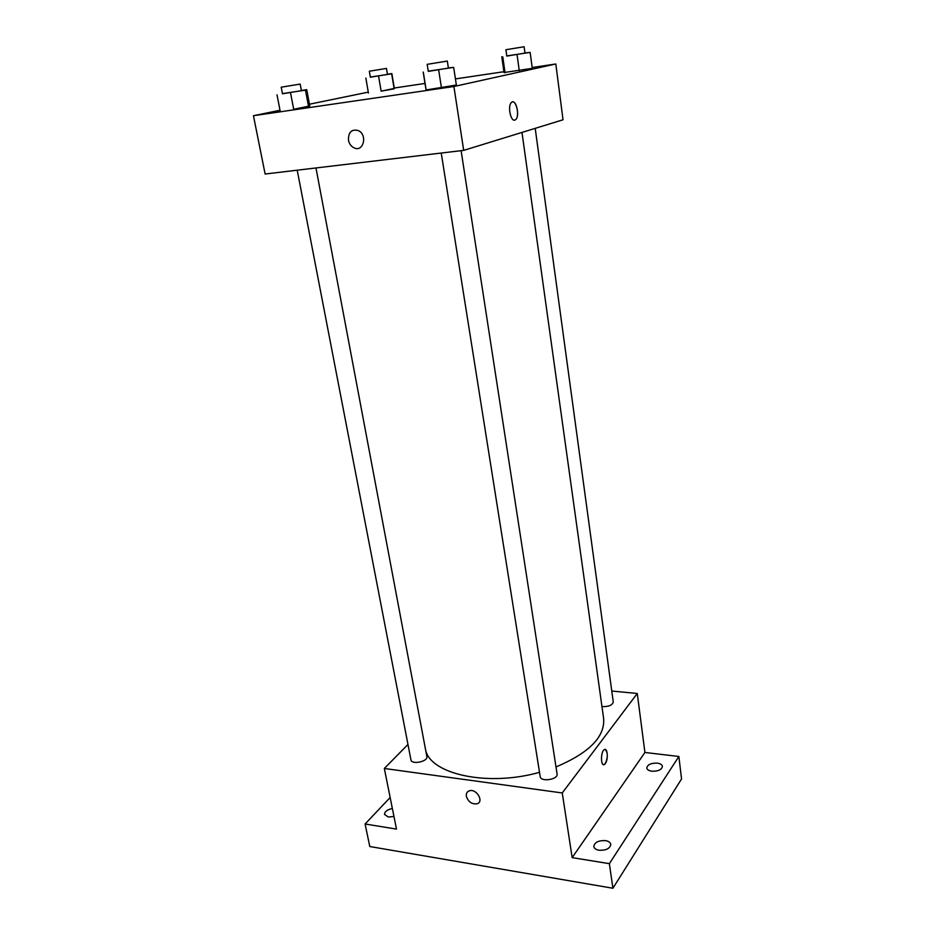 <?xml version="1.0" encoding="UTF-8"?>
<svg xmlns="http://www.w3.org/2000/svg" width="935" height="935" viewBox="0 0 935 935"><rect width="100%" height="100%" fill="white"/><g stroke="black" fill="none" stroke-linecap="round" stroke-linejoin="round"><path stroke-width="1.4" d="M611.782 691.035L637.273 693.478L644.916 752.476L678.857 756.473L681.557 778.937L612.904 888.25L369.792 846.526L365.094 824.004L390.152 797.508M678.857 756.473L609.375 863.671L612.904 888.25M609.375 863.671L572.162 857.629L562.251 792.962L384.332 768.476L396.487 829.1L365.094 824.004M466.366 796.363C465.981 793.593 466.939 791.758 469.241 790.858C476.266 788.135 484.435 801.587 477.095 803.773C471.93 804.427 468.341 801.949 466.366 796.363C465.981 793.593 466.951 791.758 469.241 790.846C476.266 788.135 484.435 801.587 477.095 803.773C471.93 804.416 468.353 801.949 466.366 796.363M393.962 816.524L388.247 816.991L384.53 814.443C384.612 811.627 387.219 809.64 392.349 808.483M651.882 771.223C648.843 770.756 647.137 769.68 646.775 767.997C647.487 764.608 650.982 762.983 657.293 763.124C660.355 763.579 662.062 764.655 662.436 766.361C661.723 769.75 658.205 771.375 651.882 771.223M599.043 850.254C595.969 849.681 594.216 848.442 593.807 846.537C594.555 842.33 598.458 840.355 605.494 840.612C608.603 841.161 610.368 842.412 610.789 844.352C610.029 848.548 606.114 850.523 599.043 850.254M644.916 752.476L572.162 857.629M425.67 750.197C430.918 774.402 488 786.931 539.507 772.322M555.998 766.957C589.085 752.956 604.957 736.885 603.648 718.723L521.987 132.419M637.273 693.478L562.251 792.962M384.332 768.476L407.964 744.47M601.953 706.603C608.568 706.837 612.343 705.294 613.267 701.951L535.206 128.352M297.213 170.193L410.944 759.886C411.505 765.005 428.23 761.558 426.874 756.614L315.972 167.961M441.238 153.036L540.185 776.588C540.64 782.279 558.382 779.591 557.085 774.016L461.107 150.675M605.132 749.438C607.949 752.453 608.007 757.186 605.307 763.615L604.513 764.409C600.702 767.308 600.399 751.892 604.22 749.695C607.551 747.088 608.521 759.606 605.307 763.615L603.601 764.666M532.167 67.507L555.811 63.989L563.034 119.785L463.69 150.371L265.131 174.015L253.443 115.718L280.009 110.26M555.811 63.989L453.896 86.511L463.69 150.371M453.896 86.511L253.443 115.718M348.463 140.168C348.311 132.151 351.583 128.948 358.292 130.573C367.923 134.815 363.341 152.697 353.956 147.823C351.057 146.339 349.234 143.791 348.463 140.168C348.311 132.151 351.595 128.948 358.292 130.561C367.923 134.815 363.341 152.697 353.968 147.823C351.069 146.339 349.234 143.791 348.463 140.168M532.284 68.337L504.012 72.533L532.284 68.337L530.133 52.395L506.77 55.925M301.386 90.485L306.715 89.666L309.766 105.959L293.695 109.29L308.573 106.625L305.488 90.146L282.44 93.605M394.278 88.019L425.004 83.437M455.427 78.914L503.895 71.715M309.438 104.217L368.273 92.133M456.362 85.015L426.15 89.959L456.362 85.015L453.674 67.39L428.253 71.189M387.452 74.262L391.858 73.584L394.336 88.416L381.129 91.162L394.161 88.837L391.648 73.842L370.33 77.067M512.696 101.892C516.774 101.331 519.451 115.905 515.945 119.364L514.869 120.089C510.779 121.795 507.495 106.426 511.211 102.698C515.314 97.485 520.234 115.017 515.945 119.364L514.624 120.147M369.325 71.224L370.353 77.219L387.476 74.403L386.471 68.419L369.325 71.224L386.471 68.419M378.57 76.097L381.129 91.162M365.842 78.061L368.437 93.044M524.944 52.956L530.133 52.395M505.905 49.719L506.793 56.077L524.967 53.12L524.103 46.75L505.905 49.719L524.103 46.75M517.055 54.662L519.264 70.686M502.796 56.871L505.052 72.79M501.779 56.79L504.012 72.533M306.715 89.666L305.488 90.146M281.201 87.2L282.475 93.792L301.409 90.66L300.17 84.08L281.201 87.2L300.17 84.08M290.528 92.729L293.695 109.29M277.005 94.797L280.208 111.265M309.766 105.959L308.573 106.625M448.356 67.904L453.674 67.39M427.166 64.34L428.288 71.387L448.391 68.103L447.304 61.056L427.166 64.34L447.304 61.056M438.667 69.996L441.437 87.726M423.333 72.346L426.15 89.959M423.193 72.065L425.974 89.468"/></g></svg>
